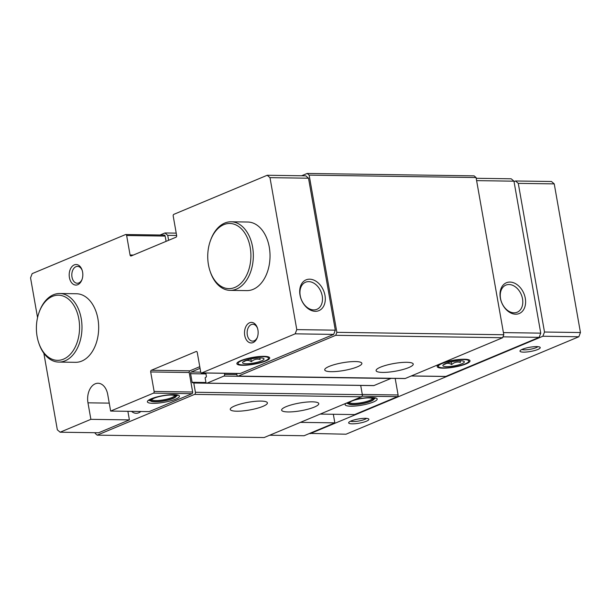 <?xml version="1.0" encoding="UTF-8"?>
<svg xmlns="http://www.w3.org/2000/svg" width="611" height="611" viewBox="0 0 611 611"><rect width="100%" height="100%" fill="white"/><g stroke="black" fill="none" stroke-linecap="round" stroke-linejoin="round"><path stroke-width="0.92" d="M109.247 403.13L87.969 402.817L90.879 419.337L129.402 419.894L98.646 432.764L60.122 432.206L57.342 429.823L43.847 353.265M90.879 419.337L60.122 432.206M175.601 399.159A16.276 3.383 170 0 0 179.252 395.775A16.276 3.383 170 0 0 162.832 395.653A16.276 3.383 170 0 0 147.434 401.381A16.276 3.383 170 0 0 157.218 403.191A16.276 3.383 170 0 0 175.601 399.159M199.766 366.676L189.861 370.824A1.375 0.909 90.8 0 0 189.211 372.511L192.648 392.002A1.375 0.909 90.8 0 1 192.007 393.69L149.168 411.615L110.644 411.066L153.483 393.133A1.375 0.909 90.8 0 0 154.125 391.445L150.688 371.954A1.375 0.909 90.8 0 1 151.337 370.266L196.146 351.508A1.375 0.909 90.8 0 1 196.398 351.462A1.375 0.909 90.8 0 1 197.261 352.463L200.698 371.954A1.375 0.909 90.8 0 0 201.554 372.962A1.375 0.909 90.8 0 0 201.806 372.909L295.166 333.835L296.786 329.612L269.986 177.656L267.206 175.265L173.852 214.339A1.375 0.909 90.8 0 0 173.203 216.027L176.64 235.518A1.375 0.909 90.8 0 1 175.999 237.213L131.182 255.963A1.375 0.909 90.8 0 1 130.93 256.017A1.375 0.909 90.8 0 1 130.074 255.008L126.637 235.518A1.375 0.909 90.8 0 0 125.774 234.517A1.375 0.909 90.8 0 0 125.522 234.571L32.162 273.636L30.55 277.86L37.554 317.59M59.763 293.501L76.451 293.746A34.292 22.722 90.8 0 1 97.92 318.835A34.292 22.722 90.8 0 1 75.459 362.323L58.771 362.079A34.292 22.722 -89.2 0 0 81.989 328.115A34.292 22.722 -89.2 0 0 59.763 293.501A34.292 22.722 -89.2 0 0 39.394 311.518L39.104 312.313A32.582 21.584 -89.2 0 0 37.111 336.508A32.582 21.584 -89.2 0 0 38.669 342.679A32.582 21.584 -89.2 0 0 71.273 353.189A32.582 21.584 -89.2 0 0 72.006 302.75A32.582 21.584 -89.2 0 0 39.104 312.313M257.918 329.917A10.288 6.82 90.8 0 1 257.284 337.555A10.288 6.82 90.8 0 1 246.897 340.579A10.288 6.82 90.8 0 1 247.127 324.647A10.288 6.82 90.8 0 1 257.422 327.97A10.288 6.82 90.8 0 1 257.918 329.917M82.6 272.04A10.288 6.82 90.8 0 1 81.966 279.685A10.288 6.82 90.8 0 1 71.579 282.702A10.288 6.82 90.8 0 1 71.808 266.77A10.288 6.82 90.8 0 1 82.103 270.093A10.288 6.82 90.8 0 1 82.6 272.04M231.103 221.793L247.791 222.03A34.292 22.722 90.8 0 1 269.268 247.127A34.292 22.722 90.8 0 1 246.806 290.607L230.11 290.37A34.292 22.722 -89.2 0 0 253.328 256.406A34.292 22.722 -89.2 0 0 231.103 221.793A34.292 22.722 -89.2 0 0 210.734 239.81L210.444 240.604A32.582 21.584 -89.2 0 0 208.45 264.792A32.582 21.584 -89.2 0 0 210.008 270.971A32.582 21.584 -89.2 0 0 242.613 281.48A32.582 21.584 -89.2 0 0 243.346 231.034A32.582 21.584 -89.2 0 0 210.444 240.604M87.969 402.817A15.435 10.227 90.8 0 1 98.073 383.25A15.435 10.227 90.8 0 1 107.735 394.546L110.644 411.066M300.421 422.361L334.843 422.858L304.095 435.735L269.665 435.231M164.046 235.12A1.375 0.909 90.8 0 1 164.298 235.075A1.375 0.909 90.8 0 1 165.153 236.075L166.085 241.36M160.074 235.014L164.962 232.967L167.742 235.35L168.613 240.299M140.836 411.501A14.061 9.318 90.8 0 1 136.169 413.296A14.061 9.318 90.8 0 1 131.556 411.363M200.057 368.326L191.251 372.015A1.375 0.909 90.8 0 0 190.601 373.703L192.114 382.295A0.687 0.458 90.8 0 0 192.671 382.769L193.221 382.539A0.687 0.458 90.8 0 1 193.779 383.021L195.405 392.27A1.718 1.138 90.8 0 1 194.604 394.378L97.195 435.147L95.232 433.459L95.095 432.71M224.374 373.29L224.573 374.383A1.375 0.909 90.8 0 1 223.924 376.078L207.014 383.15A1.375 0.909 90.8 0 1 206.755 383.204A1.375 0.909 90.8 0 1 205.899 382.203L205.197 378.24A0.687 0.458 90.8 0 1 205.525 377.392L206.075 377.163A0.687 0.458 90.8 0 0 206.396 376.315L205.815 373.023M301.635 175.769L307.18 173.448L309.143 175.128L336.867 332.331L335.722 335.317L238.313 376.086A1.718 1.138 90.8 0 1 238 376.147A1.718 1.138 90.8 0 1 236.923 374.894L236.678 373.466M267.206 175.265L305.729 175.823L308.509 178.206L335.302 330.169L333.69 334.393L240.329 373.466A1.375 0.909 90.8 0 1 240.077 373.52A1.375 0.909 90.8 0 1 239.825 373.458M129.402 419.894L127.882 411.31M164.962 232.967L176.22 233.127M167.742 235.35L176.632 235.479M307.18 173.448L474.105 175.853L476.068 177.541L503.792 334.744L502.647 337.73L405.238 378.492A1.718 1.138 90.8 0 1 404.925 378.553L238 376.147M309.143 175.128L476.068 177.541M336.867 332.331L503.792 334.744M335.722 335.317L502.647 337.73M329.176 366.409A18.865 3.918 -10 0 1 349.416 361.827A18.865 3.918 -10 0 1 361.872 363.339A18.865 3.918 -10 0 1 343.978 370.472A18.865 3.918 -10 0 1 324.724 369.892A18.865 3.918 -10 0 1 329.176 366.409M380.538 367.15A18.865 3.918 -10 0 1 400.778 362.575A18.865 3.918 -10 0 1 413.235 364.08A18.865 3.918 -10 0 1 395.34 371.213A18.865 3.918 -10 0 1 376.086 370.633A18.865 3.918 -10 0 1 380.538 367.15M391.055 378.354A1.375 0.909 90.8 0 1 390.849 378.484L373.94 385.564A1.375 0.909 90.8 0 1 373.688 385.617A1.375 0.909 90.8 0 1 373.436 385.556M193.779 383.021L360.704 385.426L362.331 394.675A1.718 1.138 90.8 0 1 361.529 396.791L264.12 437.552L97.195 435.147M234.716 405.941A18.865 3.918 -10 0 1 254.963 401.358A18.865 3.918 -10 0 1 267.412 402.87A18.865 3.918 -10 0 1 249.525 410.004A18.865 3.918 -10 0 1 230.263 409.423A18.865 3.918 -10 0 1 234.716 405.941M286.078 406.682A18.865 3.918 -10 0 1 306.325 402.107A18.865 3.918 -10 0 1 318.774 403.611A18.865 3.918 -10 0 1 300.879 410.745A18.865 3.918 -10 0 1 281.625 410.164A18.865 3.918 -10 0 1 286.078 406.682M308.509 178.206L269.986 177.656M300.001 295.06A16.68 12.006 67.3 0 0 321.195 309.25A16.68 12.006 67.3 0 0 316.284 281.419A16.68 12.006 67.3 0 0 300.001 295.06M335.302 330.169L296.786 329.612M333.69 334.393L295.166 333.835M265.785 360.994A16.68 3.467 170 0 0 269.214 357.259A16.68 3.467 170 0 0 252.694 357.404A16.68 3.467 170 0 0 237.114 362.919A16.68 3.467 170 0 0 246.256 365.179A16.68 3.467 170 0 0 265.785 360.994M476.206 178.29L511.178 178.794L513.958 181.177L540.75 333.14L539.139 337.364L445.778 376.429A1.375 0.909 90.8 0 1 445.526 376.483A1.375 0.909 90.8 0 1 445.274 376.422M476.618 180.635L513.958 181.177M500.317 297.954A16.68 12.006 67.3 0 0 521.504 312.145A16.68 12.006 67.3 0 0 516.601 284.314A16.68 12.006 67.3 0 0 500.317 297.954M503.411 332.598L540.75 333.14M502.99 336.837L539.139 337.364M466.094 363.889A16.68 3.467 170 0 0 469.531 360.154A16.68 3.467 170 0 0 453.003 360.291A16.68 3.467 170 0 0 437.423 365.813A16.68 3.467 170 0 0 446.565 368.066A16.68 3.467 170 0 0 466.094 363.889M395.18 378.415L398.097 394.973A1.375 0.909 90.8 0 1 397.448 396.661L354.617 414.586L320.195 414.09M345.963 403.306A16.276 3.383 170 0 0 345.177 404.238A16.276 3.383 170 0 0 354.96 406.048A16.276 3.383 170 0 0 373.344 402.015A16.276 3.383 170 0 0 376.995 398.624A16.276 3.383 170 0 0 353.731 400.052M334.843 422.858L333.331 414.281M349.446 402.473A11.662 2.421 170 0 0 357.404 403.252A11.662 2.421 170 0 0 369.624 400.449A11.662 2.421 170 0 0 372.382 398.433M370.159 401.312A12.174 2.528 170 0 0 372.886 398.777A12.174 2.528 170 0 0 360.605 398.693A12.174 2.528 170 0 0 349.087 402.97A12.174 2.528 170 0 0 356.404 404.329A12.174 2.528 170 0 0 370.159 401.312M350.263 401.503A13.03 2.704 170 0 0 348.598 403.955A13.03 2.704 170 0 0 358.13 404.345A13.03 2.704 170 0 0 370.801 401.32A13.03 2.704 170 0 0 373.68 399.533A13.03 2.704 170 0 0 367.295 397.73A13.03 2.704 170 0 0 352.471 400.579M373.68 399.533L374.23 398.784A13.717 2.849 170 0 0 374.436 398.135A13.717 2.849 170 0 0 374.069 397.631M347.415 402.695A13.717 2.849 170 0 0 347.415 402.901A13.717 2.849 170 0 0 347.827 403.443L348.598 403.955M374.001 399.105A15.092 3.131 170 0 0 375.49 397.883M346.445 403.1A15.092 3.131 170 0 0 348.155 403.665M151.704 399.617A11.662 2.421 170 0 0 159.662 400.396A11.662 2.421 170 0 0 171.882 397.593A11.662 2.421 170 0 0 174.639 395.577M172.417 398.456A12.174 2.528 170 0 0 175.143 395.92A12.174 2.528 170 0 0 162.862 395.836A12.174 2.528 170 0 0 151.345 400.121A12.174 2.528 170 0 0 158.661 401.473A12.174 2.528 170 0 0 172.417 398.456M173.058 398.464A13.03 2.704 170 0 0 175.937 396.676A13.03 2.704 170 0 0 162.832 395.661A13.03 2.704 170 0 0 150.856 401.099A13.03 2.704 170 0 0 160.388 401.488A13.03 2.704 170 0 0 173.058 398.464M175.937 396.676L176.487 395.936A13.717 2.849 170 0 0 176.694 395.279A13.717 2.849 170 0 0 176.327 394.775M149.84 399.441A13.717 2.849 170 0 0 149.672 400.045A13.717 2.849 170 0 0 150.085 400.587L150.856 401.099M176.258 396.249A15.092 3.131 170 0 0 177.748 395.027M148.595 400.174A15.092 3.131 170 0 0 150.413 400.808M500.531 298.512A14.687 10.57 67.3 0 0 517.196 312.221A14.687 10.57 67.3 0 0 521.275 294.586A14.687 10.57 67.3 0 0 505.862 285.123A14.687 10.57 67.3 0 0 500.531 298.512M300.222 295.617A14.687 10.57 67.3 0 0 316.888 309.326A14.687 10.57 67.3 0 0 320.966 291.699A14.687 10.57 67.3 0 0 305.546 282.229A14.687 10.57 67.3 0 0 300.222 295.617M82.126 279.227A8.432 5.583 90.8 0 1 77.276 283.252A8.432 5.583 90.8 0 1 71.808 274.744A8.432 5.583 90.8 0 1 77.521 266.388A8.432 5.583 90.8 0 1 82.248 270.558M257.445 337.096A8.432 5.583 90.8 0 1 252.595 341.129A8.432 5.583 90.8 0 1 247.134 332.613A8.432 5.583 90.8 0 1 252.839 324.265A8.432 5.583 90.8 0 1 257.567 328.428M514.027 181.597L515.508 180.978L551.458 181.498L554.238 183.88L580.45 332.537L578.838 336.76L345.986 434.215L309.685 433.39M515.508 180.978L518.281 183.361L554.238 183.88M518.281 183.361L544.5 332.017L580.45 332.537M544.5 332.017L542.881 336.241L578.838 336.76M536.695 346.613A10.288 2.139 -10 0 1 539.925 347.178A10.288 2.139 -10 0 1 530.478 351.478A10.288 2.139 -10 0 1 520.129 350.668A10.288 2.139 -10 0 1 526.697 347.903A10.288 2.139 -10 0 1 536.695 346.613M365.355 418.321A10.288 2.139 -10 0 1 368.586 418.894A10.288 2.139 -10 0 1 359.138 423.186A10.288 2.139 -10 0 1 348.789 422.384A10.288 2.139 -10 0 1 355.358 419.612A10.288 2.139 -10 0 1 365.355 418.321M542.881 336.241L310.037 433.695M38.669 342.679L38.936 343.481A34.292 22.722 -89.2 0 0 58.771 362.079M210.008 270.971L210.276 271.773A34.292 22.722 -89.2 0 0 230.11 290.37M366.501 418.375A8.432 1.749 -10 0 1 358.756 421.017A8.432 1.749 -10 0 1 350.569 421.185M537.84 346.666A8.432 1.749 -10 0 1 530.096 349.309A8.432 1.749 -10 0 1 521.916 349.477M445.45 363.591A10.891 2.261 -10 0 1 456.035 361.063A10.891 2.261 -10 0 1 464.001 361.384A10.891 2.261 -10 0 1 453.996 365.936A10.891 2.261 -10 0 1 443.044 365.08A10.891 2.261 -10 0 1 445.45 363.591M460.136 360.788L460.419 362.407C457.234 361.529 454.317 362.239 451.659 364.546C449.024 362.926 446.672 362.888 444.594 364.439M463.505 359.558A15.458 3.208 -10 0 1 468.599 361.758A15.458 3.208 -10 0 1 454.164 366.867A15.458 3.208 -10 0 1 438.843 367.005A15.458 3.208 -10 0 1 445.549 362.3A15.458 3.208 -10 0 1 463.505 359.558M451.659 364.546L451.185 361.88M245.141 360.696A10.891 2.261 -10 0 1 255.726 358.168A10.891 2.261 -10 0 1 263.685 358.497A10.891 2.261 -10 0 1 253.687 363.041A10.891 2.261 -10 0 1 242.735 362.186A10.891 2.261 -10 0 1 245.141 360.696M259.82 357.893L260.11 359.512C256.925 358.634 254.008 359.344 251.342 361.651C248.715 360.032 246.363 360.001 244.285 361.544M263.196 356.671A15.458 3.208 -10 0 1 268.29 358.863A15.458 3.208 -10 0 1 253.848 363.973A15.458 3.208 -10 0 1 238.534 364.11A15.458 3.208 -10 0 1 245.24 359.405A15.458 3.208 -10 0 1 263.196 356.671M251.342 361.651L250.877 358.985M192.007 393.69L153.483 393.133M238.313 376.086L405.238 378.492M224.573 374.383L236.869 374.566M223.924 376.078L390.849 378.484M207.014 383.15L373.94 385.564M191.251 372.015L200.744 372.152M190.601 373.703L205.976 373.924M192.114 382.295L205.976 382.494M193.473 382.547L206.083 382.723M195.405 392.27L362.331 394.675M194.604 394.378L361.529 396.791M165.153 236.075L126.637 235.518M133.351 255.062L130.074 255.008M240.329 373.466L201.806 372.909M196.65 351.516L196.146 351.508M189.861 370.824L151.337 370.266M189.211 372.511L150.688 371.954M192.648 392.002L154.125 391.445M411.356 375.933L445.778 376.429M362.292 394.454L398.097 394.973M362.147 396.149L397.448 396.661M206.755 383.204L373.688 385.617M193.351 382.517L206.067 382.7M164.298 235.075L125.774 234.517M240.077 373.52L201.554 372.962M411.226 375.986L445.526 376.483M374.352 397.669L374.436 398.135M149.588 399.579L149.672 400.045M176.61 394.813L176.694 395.279"/></g></svg>
